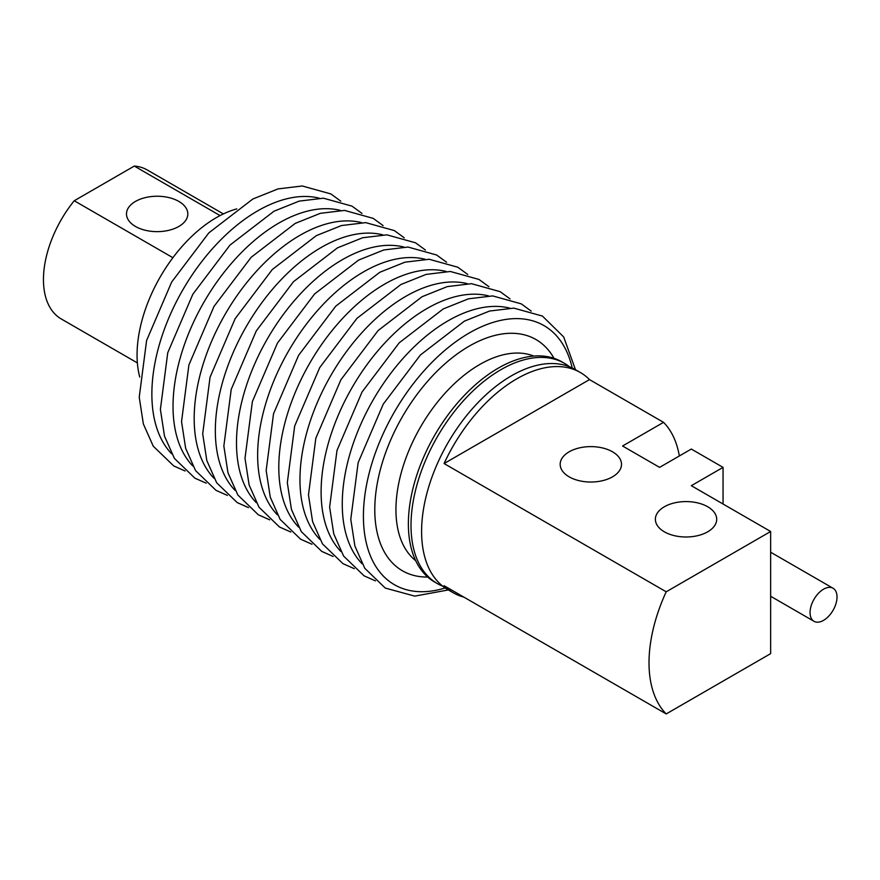 <?xml version="1.0" encoding="UTF-8"?>
<svg xmlns="http://www.w3.org/2000/svg" width="880" height="880" viewBox="0 0 880 880"><rect width="100%" height="100%" fill="white"/><g stroke="black" fill="none" stroke-linecap="round" stroke-linejoin="round"><path stroke-width="1.32" d="M823.537 620.356A19.074 11.011 120 0 0 836 603.548A19.074 11.011 120 0 0 833.074 588.258A19.074 11.011 120 0 0 823.537 589.204A19.074 11.011 120 0 0 811.085 606.012A19.074 11.011 120 0 0 814 621.302A19.074 11.011 120 0 0 823.537 620.356M135.476 226.457A30.668 17.71 180 0 1 126.489 213.939A30.668 17.71 180 0 1 145.42 197.582A30.668 17.71 180 0 1 178.838 201.421A30.668 17.71 180 0 1 187.825 213.939A30.668 17.71 180 0 1 168.894 230.296A30.668 17.71 180 0 1 135.476 226.457M569.151 476.839A30.668 17.71 180 0 1 560.175 464.321A30.668 17.71 180 0 1 579.095 447.964A30.668 17.71 180 0 1 612.524 451.803A30.668 17.71 180 0 1 621.5 464.321A30.668 17.71 180 0 1 602.569 480.678A30.668 17.71 180 0 1 569.151 476.839M664.345 531.806A30.668 17.71 180 0 1 655.369 519.288A30.668 17.71 180 0 1 674.3 502.931A30.668 17.71 180 0 1 707.718 506.759A30.668 17.71 180 0 1 716.694 519.288A30.668 17.71 180 0 1 697.763 535.645A30.668 17.71 180 0 1 664.345 531.806M569.569 366.806A127.149 73.414 120 0 0 564.498 363.363A127.149 73.414 120 0 0 500.929 369.666A127.149 73.414 120 0 0 417.857 481.712A127.149 73.414 120 0 0 437.349 583.594A127.149 73.414 120 0 0 442.86 586.267M564.498 363.363L561.858 361.845A127.149 73.414 120 0 0 498.278 368.137A127.149 73.414 120 0 0 415.217 480.183A127.149 73.414 120 0 0 434.709 582.076L437.349 583.594M236.797 208.901A112.189 64.779 120 0 0 216.392 217.602A112.189 64.779 120 0 0 139.733 377.036M679.338 455.972A127.149 73.414 120 0 0 663.542 422.345L589.501 379.599A127.149 73.414 120 0 0 580.371 372.526A127.149 73.414 120 0 0 444.081 463.551L666.215 591.8A127.149 73.414 120 0 0 666.215 713.933L444.081 585.695A127.149 73.414 120 0 0 453.222 592.757A127.149 73.414 120 0 0 463.903 597.135M580.371 372.526L575.08 369.479A127.149 73.414 120 0 0 511.5 375.771A127.149 73.414 120 0 0 428.439 487.817A127.149 73.414 120 0 0 447.931 589.71L453.222 592.757M663.542 422.345L622.567 446.006L659.593 467.379L691.317 449.053L723.052 467.379L691.317 485.694L770.649 531.498L770.649 653.631L666.215 713.933M666.215 591.8L770.649 531.498M589.501 379.599L444.081 463.551M137.368 362.901L61.27 318.967A86.009 49.665 120 0 1 74.239 200.75L134.31 166.067A86.009 49.665 120 0 1 147.279 169.983L223.388 213.928M74.239 200.75L172.898 257.708M220.066 215.578L134.31 166.067M723.052 467.379L723.052 504.02M533.819 356.07A118.547 68.442 120 0 0 479.776 364.474A118.547 68.442 120 0 0 403.755 464.365A118.547 68.442 120 0 0 415.69 560.67M554.004 358.303A133.507 77.077 120 0 0 469.194 346.148A133.507 77.077 120 0 0 377.223 483.681A133.507 77.077 120 0 0 427.724 577.038M572.209 367.961A149.589 86.361 120 0 0 469.194 333.025A149.589 86.361 120 0 0 364.111 501.875A149.589 86.361 120 0 0 445.181 587.972M509.63 308.088A149.589 86.361 120 0 0 448.041 320.815A149.589 86.361 120 0 0 353.958 441.441A149.589 86.361 120 0 0 362.043 563.717M488.477 295.878A149.589 86.361 120 0 0 426.888 308.594A149.589 86.361 120 0 0 332.805 429.231A149.589 86.361 120 0 0 340.89 551.496M467.313 283.668A149.589 86.361 120 0 0 405.735 296.384A149.589 86.361 120 0 0 311.652 417.021A149.589 86.361 120 0 0 319.737 539.286M446.16 271.447A149.589 86.361 120 0 0 384.571 284.163A149.589 86.361 120 0 0 290.488 404.8A149.589 86.361 120 0 0 298.584 527.076M425.007 259.237A149.589 86.361 120 0 0 363.418 271.953A149.589 86.361 120 0 0 269.335 392.59A149.589 86.361 120 0 0 277.42 514.855M403.854 247.027A149.589 86.361 120 0 0 342.265 259.743A149.589 86.361 120 0 0 248.182 380.38A149.589 86.361 120 0 0 256.267 502.645M382.701 234.806A149.589 86.361 120 0 0 321.112 247.522A149.589 86.361 120 0 0 227.029 368.159A149.589 86.361 120 0 0 235.114 490.435M361.548 222.596A149.589 86.361 120 0 0 299.959 235.312A149.589 86.361 120 0 0 205.876 355.949A149.589 86.361 120 0 0 213.961 478.214M340.384 210.386A149.589 86.361 120 0 0 278.795 223.102A149.589 86.361 120 0 0 184.723 343.739A149.589 86.361 120 0 0 192.808 466.004M319.231 198.165A149.589 86.361 120 0 0 257.642 210.881A149.589 86.361 120 0 0 163.559 331.518A149.589 86.361 120 0 0 171.655 453.794M833.074 588.258L770.649 552.222M814 621.302L770.649 596.266M575.476 369.71L563.684 336.952L542.432 316.074L513.821 308.121L489.588 311.036L464.409 321.134L420.387 355.003L383.218 404.184L358.149 462.649L350.779 519.343L354.904 546.062L364.793 568.304L385.264 588.071L414.777 596.123L448.327 589.941M531.212 311.113L521.279 303.864L492.668 295.911L468.435 298.826L443.256 308.924L399.234 342.793L362.065 391.974L336.996 450.428L329.626 507.122L333.751 533.852L343.629 556.094L364.111 575.85L375.452 580.899M510.048 298.892L500.115 291.654L471.515 283.69L447.282 286.605L422.103 296.703L378.081 330.583L340.912 379.753L315.832 438.218L308.473 494.912L312.598 521.642L322.476 543.873L342.947 563.64L354.288 568.678M488.895 286.682L478.962 279.433L450.351 271.48L426.118 274.395L400.95 284.493L356.928 318.362L319.748 367.543L294.679 426.008L287.32 482.702L291.434 509.421L301.323 531.663L321.794 551.43L333.135 556.468M467.742 274.472L457.809 267.223L429.198 259.27L404.965 262.185L379.786 272.283L335.764 306.152L298.595 355.322L273.526 413.787L266.167 470.481L270.281 497.211L280.17 519.453L300.641 539.209L311.982 544.258M446.589 262.251L436.656 255.013L408.045 247.049L383.812 249.964L358.633 260.062L314.611 293.942L277.442 343.112L252.373 401.577L245.003 458.271L249.128 485.001L259.017 507.232L279.488 526.999L290.829 532.037M425.436 250.041L415.503 242.792L386.892 234.839L362.659 237.754L337.48 247.852L293.458 281.721L256.289 330.902L231.22 389.367L223.85 446.061L227.975 472.78L237.864 495.022L258.335 514.789L269.676 519.827M404.283 237.831L394.35 230.582L365.739 222.629L341.506 225.544L316.327 235.642L272.305 269.511L235.136 318.681L210.067 377.146L202.697 433.84L206.822 460.57L216.7 482.812L237.182 502.568L248.523 507.617M383.119 225.61L373.186 218.372L344.575 210.408L320.353 213.323L295.174 223.421L251.152 257.301L213.972 306.471L188.903 364.936L181.544 421.63L185.658 448.36L195.547 470.591L216.018 490.358L227.359 495.396M361.966 213.4L352.033 206.151L323.422 198.198L299.189 201.113L274.01 211.211L229.999 245.08L192.819 294.261L167.75 352.726L160.391 409.42L164.505 436.139L174.394 458.381L194.865 478.148L206.206 483.186M340.813 201.19L330.88 193.941L302.269 185.988L278.036 188.903L252.857 199.001L208.835 232.87L171.666 282.04L146.597 340.505L139.238 397.199L143.352 423.929L153.241 446.171L173.712 465.927L185.053 470.976"/></g></svg>
